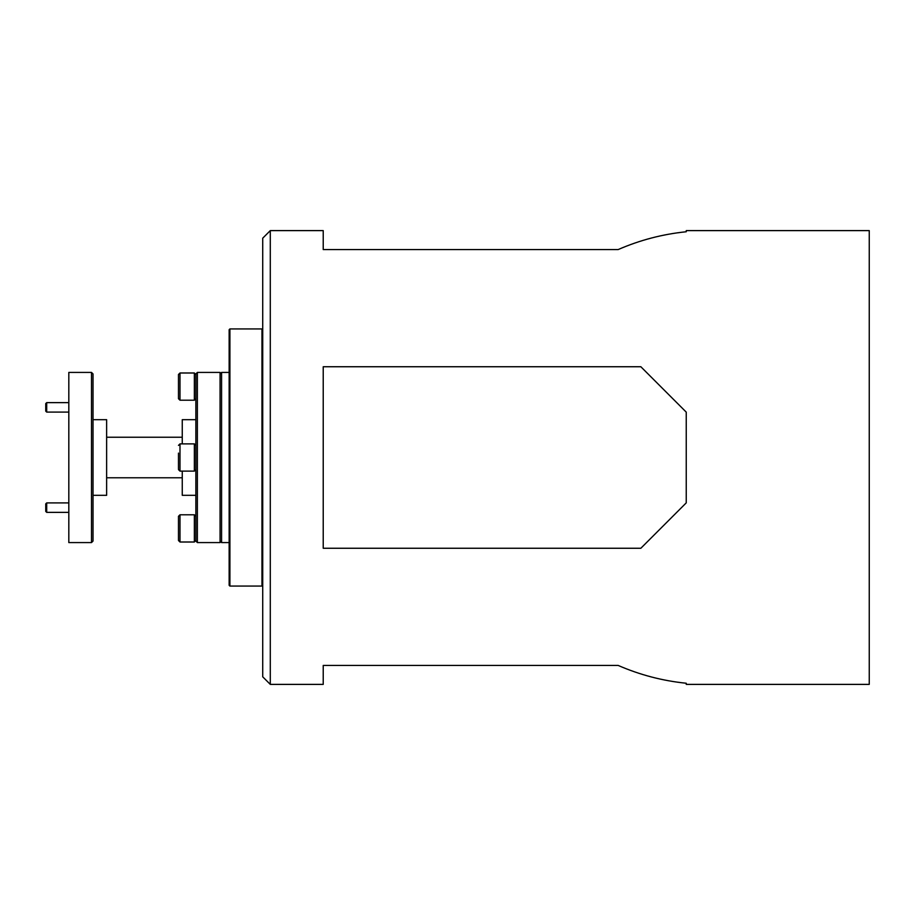 <?xml version="1.0" encoding="UTF-8"?>
<svg xmlns="http://www.w3.org/2000/svg" width="915" height="915" viewBox="0 0 915 915"><rect width="100%" height="100%" fill="white"/><g stroke="black" fill="none" stroke-linecap="round" stroke-linejoin="round"><path stroke-width="1.37" d="M45.75 411.144L45.75 403.584L46.699 402.634L46.699 412.093L45.75 411.144M68.819 402.634L46.699 402.634M68.819 412.093L46.699 412.093M45.75 511.416L45.75 503.856L46.699 502.907L46.699 512.366L45.75 511.416M68.819 502.907L46.699 502.907M68.819 512.366L46.699 512.366M178.471 540.502L178.471 516.3L179.992 514.79L179.992 542.012L178.471 540.502M195.867 540.502L194.357 542.012L194.357 514.79L179.992 514.79M178.471 526.914L178.471 529.888M178.471 468.869L178.471 461.892M195.867 469.601L194.357 471.111L194.357 443.889L179.992 443.889L179.992 471.111L178.471 469.601M178.471 464.477L178.471 453.108M179.992 400.21L178.471 398.7L178.471 374.498L179.992 372.988L179.992 400.21L194.357 400.21L194.357 372.988L195.867 374.498M178.471 388.086L178.471 376.008M178.471 385.112L178.471 397.19M91.5 372.416L93.021 373.938L93.021 541.062L91.5 542.584L91.5 372.416L68.819 372.416L68.819 542.584L91.5 542.584M197.377 542.584L195.867 541.062L195.867 373.938L197.377 372.416L197.377 542.584L220.069 542.584L220.069 372.416L197.377 372.416M182.257 443.889L182.257 419.688L195.867 419.688M93.021 419.688L106.632 419.688L106.632 495.312L93.021 495.312M220.069 373.938L221.579 372.416L229.15 372.416M220.069 541.062L221.579 542.584L229.15 542.584M229.905 328.931L229.905 586.069L229.15 585.314L229.15 329.686L229.905 328.931L261.964 328.931L262.719 329.686M262.719 585.314L261.964 586.069L261.964 328.931M229.905 586.069L261.964 586.069M262.719 676.814L262.719 238.186L270.291 230.614L270.291 684.386L262.719 676.814M270.291 230.614L323.224 230.614L323.224 249.566L618.174 249.566C639.928 240.085 662.62 234.16 686.239 231.758L686.239 230.614L869.25 230.614L869.25 684.386L686.239 684.386L686.239 683.242C662.62 680.84 639.928 674.915 618.174 665.434L323.224 665.434L323.224 684.386L270.291 684.386M686.239 502.873L686.239 412.127L640.855 366.743L323.224 366.743L323.224 548.257L640.855 548.257L686.239 502.873M221.579 372.416L221.579 542.584M195.867 495.312L182.257 495.312L182.257 471.111M182.257 477.767L106.632 477.767M106.632 437.233L182.257 437.233M179.992 542.012L194.357 542.012M195.867 516.3L194.357 514.79M179.992 471.111L194.357 471.111M195.867 445.399L194.357 443.889M179.992 443.889L178.471 445.399M179.992 372.988L194.357 372.988M195.867 398.7L194.357 400.21"/></g></svg>
